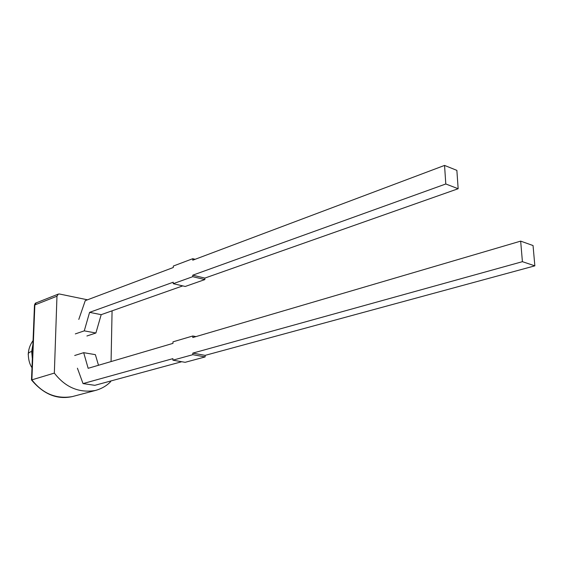 <?xml version="1.0" encoding="UTF-8"?>
<svg xmlns="http://www.w3.org/2000/svg" width="563" height="563" viewBox="0 0 563 563"><rect width="100%" height="100%" fill="white"/><g stroke="black" fill="none" stroke-linecap="round" stroke-linejoin="round"><path stroke-width="0.84" d="M112.079 310.818L111.073 361.566M110.679 381.017L110.672 381.637C106.632 385.852 101.502 388.801 95.274 390.504C78.968 393.129 65.329 387.33 54.344 373.093L56.969 296.201L58.32 294.09L59.439 294.006L87.49 299.805M58.32 294.09L36.194 302.873L34.85 304.942L56.969 296.201M31.493 379.948L31.88 379.849C42.647 393.65 56.11 399.237 72.247 396.612C57.137 399.843 43.555 394.297 31.5 379.955L34.463 305.385L34.85 304.942L31.88 379.849L54.344 373.093M77.412 368.195L83.028 383.586L94.823 385.324L181.736 361.728M74.703 355.499L83.683 352.677L88.152 368.308L172.975 343.367L172.982 341.84L192.799 335.984L192.799 337.533L520.662 241.126L522.415 261.675L192.813 353.121L192.813 354.69L172.897 360.179L172.904 358.645L83.028 383.586M172.897 360.179L185.143 362.319L205.129 356.928L192.813 354.69M192.813 353.121L205.122 355.373L205.129 356.928M522.415 261.675L534.85 265.849L205.122 355.373M520.662 241.126L533.048 245.545L534.85 265.849M192.799 335.984L195.973 336.604M83.683 352.677L95.379 354.655L98.49 365.267M192.771 276.679L192.764 275.173L445.797 183.981L444.552 165.423L456.867 170.371L458.155 188.732L204.841 278.094L204.848 279.586L185.241 286.468L173.235 283.689L192.771 276.679L204.848 279.586M182.743 285.891L101.192 314.661L95.893 333.007L86.906 335.998M445.797 183.981L458.155 188.732M78.792 319.425L85.252 300.649L173.313 267.509L173.32 266.046L192.757 258.699L192.757 260.19L444.552 165.423M192.757 258.699L195.122 259.297M95.893 333.007L84.267 330.861L89.587 312.359L173.242 282.211L173.235 283.689M89.587 312.359L101.192 314.661M192.764 275.173L204.841 278.094M84.267 330.861L75.329 333.901M32.344 358.638L31.676 351.432L32.907 344.556M33.062 340.594C29.959 344.887 28.368 349.588 28.291 354.697C27.84 353.409 28.966 352.318 31.676 351.432M36.194 302.873C35.49 302.866 34.913 303.64 34.47 305.209M72.247 396.612L95.274 390.504M28.291 354.697C28.516 360.109 29.748 364.451 31.985 367.716"/></g></svg>
